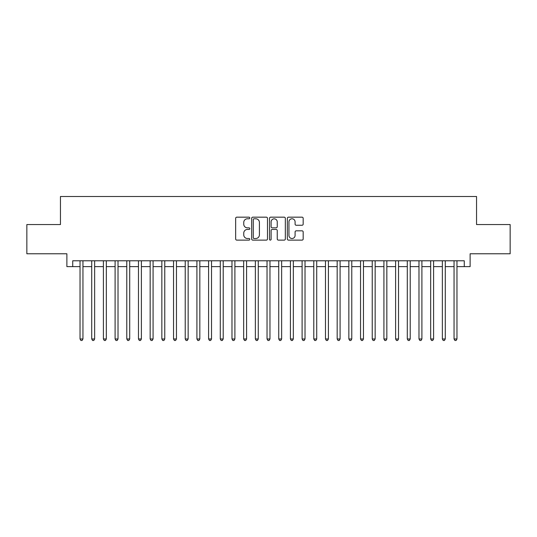 <?xml version="1.0" encoding="UTF-8"?>
<svg xmlns="http://www.w3.org/2000/svg" width="537" height="537" viewBox="0 0 537 537"><rect width="100%" height="100%" fill="white"/><g stroke="black" fill="none" stroke-linecap="round" stroke-linejoin="round"><path stroke-width="0.81" d="M249.799 217.975A0.805 0.805 0 0 0 248.993 217.17L236.81 217.17A1.148 1.148 0 0 0 235.662 218.317L235.662 238.972A1.148 1.148 0 0 0 236.81 240.12L248.993 240.12A0.805 0.805 0 0 0 249.799 239.314A0.805 0.805 0 0 0 248.993 238.509L247.416 238.509A3.672 3.672 0 0 1 243.751 234.837L243.751 233.118A3.672 3.672 0 0 1 247.416 229.447L248.993 229.447A0.805 0.805 0 0 0 249.799 228.641A0.805 0.805 0 0 0 248.993 227.842L247.416 227.842A3.672 3.672 0 0 1 243.751 224.171L243.751 222.446A3.672 3.672 0 0 1 247.416 218.781L248.993 218.781A0.805 0.805 0 0 0 249.799 217.975M302.029 225.258A1.148 1.148 0 0 0 303.177 224.11L303.177 218.317A1.148 1.148 0 0 0 302.029 217.17L288.49 217.17A1.148 1.148 0 0 0 287.342 218.317L287.342 238.972A1.148 1.148 0 0 0 288.49 240.12L302.029 240.12A1.148 1.148 0 0 0 303.177 238.972L303.177 231.971A1.148 1.148 0 0 0 302.029 230.823L296.236 230.823A1.148 1.148 0 0 0 295.088 231.971L295.088 235.441A3.068 3.068 0 0 1 292.021 238.509A3.068 3.068 0 0 1 288.953 235.441L288.953 221.848A3.068 3.068 0 0 1 292.021 218.781A3.068 3.068 0 0 1 295.088 221.848L295.088 224.11A1.148 1.148 0 0 0 296.236 225.258L302.029 225.258M72.723 266.627L72.723 260.787L464.277 260.787L464.277 266.627L470.117 266.627L470.117 253.773L510.15 253.773L510.15 224.553L476.547 224.553L476.547 196.502L60.453 196.502L60.453 224.553L26.85 224.553L26.85 253.773L66.883 253.773L66.883 266.627L80.033 266.627M267.493 218.317A1.148 1.148 0 0 0 266.352 217.17L252.813 217.17A1.148 1.148 0 0 0 251.665 218.317L251.665 238.972A1.148 1.148 0 0 0 252.813 240.12L266.352 240.12A1.148 1.148 0 0 0 267.493 238.972L267.493 218.317M270.648 217.17L284.187 217.17A1.148 1.148 0 0 1 285.335 218.317L285.335 238.972A1.148 1.148 0 0 1 284.187 240.12L278.394 240.12A1.148 1.148 0 0 1 277.246 238.972L277.246 230.595A1.148 1.148 0 0 0 276.099 229.447L272.259 229.447A1.148 1.148 0 0 0 271.111 230.595L271.111 239.314A0.805 0.805 0 0 1 270.306 240.12A0.805 0.805 0 0 1 269.507 239.314L269.507 218.317A1.148 1.148 0 0 1 270.648 217.17M82.953 266.627L91.72 266.627M94.64 266.627L103.406 266.627M106.326 266.627L115.093 266.627M118.019 266.627L126.786 266.627M129.706 266.627L138.472 266.627M141.392 266.627L150.159 266.627M153.079 266.627L161.845 266.627M164.772 266.627L173.532 266.627M176.458 266.627L185.225 266.627M188.145 266.627L196.911 266.627M199.831 266.627L208.598 266.627M211.518 266.627L220.284 266.627M223.211 266.627L231.977 266.627M234.897 266.627L243.664 266.627M246.584 266.627L255.35 266.627M258.27 266.627L267.037 266.627M269.963 266.627L278.73 266.627M281.65 266.627L290.416 266.627M293.336 266.627L302.103 266.627M305.023 266.627L313.789 266.627M316.716 266.627L325.482 266.627M328.402 266.627L337.169 266.627M340.089 266.627L348.855 266.627M351.775 266.627L360.542 266.627M363.468 266.627L372.228 266.627M375.155 266.627L383.921 266.627M386.841 266.627L395.608 266.627M398.528 266.627L407.294 266.627M410.214 266.627L418.981 266.627M421.907 266.627L430.674 266.627M433.594 266.627L442.36 266.627M445.28 266.627L454.047 266.627M456.967 266.627L464.277 266.627M254.075 218.781A0.805 0.805 0 0 0 253.269 219.579L253.269 237.71A0.805 0.805 0 0 0 254.075 238.509L255.74 238.509A3.672 3.672 0 0 0 259.411 234.837L259.411 222.446A3.672 3.672 0 0 0 255.74 218.781L254.075 218.781M277.246 221.902A3.068 3.068 0 0 0 274.179 218.834A3.068 3.068 0 0 0 271.111 221.902L271.111 226.695A1.148 1.148 0 0 0 272.259 227.842L276.099 227.842A1.148 1.148 0 0 0 277.246 226.695L277.246 221.902M82.953 260.787L82.953 338.981L80.033 338.981L80.033 260.787M82.953 338.981L82.074 340.498L80.906 340.498L80.033 338.981M94.64 260.787L94.64 338.981L91.72 338.981L91.72 260.787M94.64 338.981L93.767 340.498L92.592 340.498L91.72 338.981M106.326 260.787L106.326 338.981L103.406 338.981L103.406 260.787M106.326 338.981L105.453 340.498L104.285 340.498L103.406 338.981M118.019 260.787L118.019 338.981L115.093 338.981L115.093 260.787M118.019 338.981L117.14 340.498L115.972 340.498L115.093 338.981M129.706 260.787L129.706 338.981L126.786 338.981L126.786 260.787M129.706 338.981L128.826 340.498L127.658 340.498L126.786 338.981M141.392 260.787L141.392 338.981L138.472 338.981L138.472 260.787M141.392 338.981L140.513 340.498L139.345 340.498L138.472 338.981M153.079 260.787L153.079 338.981L150.159 338.981L150.159 260.787M153.079 338.981L152.206 340.498L151.038 340.498L150.159 338.981M164.772 260.787L164.772 338.981L161.845 338.981L161.845 260.787M164.772 338.981L163.892 340.498L162.724 340.498L161.845 338.981M176.458 260.787L176.458 338.981L173.532 338.981L173.532 260.787M176.458 338.981L175.579 340.498L174.411 340.498L173.532 338.981M188.145 260.787L188.145 338.981L185.225 338.981L185.225 260.787M188.145 338.981L187.265 340.498L186.097 340.498L185.225 338.981M199.831 260.787L199.831 338.981L196.911 338.981L196.911 260.787M199.831 338.981L198.958 340.498L197.791 340.498L196.911 338.981M211.518 260.787L211.518 338.981L208.598 338.981L208.598 260.787M211.518 338.981L210.645 340.498L209.477 340.498L208.598 338.981M223.211 260.787L223.211 338.981L220.284 338.981L220.284 260.787M223.211 338.981L222.331 340.498L221.163 340.498L220.284 338.981M234.897 260.787L234.897 338.981L231.977 338.981L231.977 260.787M234.897 338.981L234.018 340.498L232.85 340.498L231.977 338.981M246.584 260.787L246.584 338.981L243.664 338.981L243.664 260.787M246.584 338.981L245.711 340.498L244.536 340.498L243.664 338.981M258.27 260.787L258.27 338.981L255.35 338.981L255.35 260.787M258.27 338.981L257.398 340.498L256.23 340.498L255.35 338.981M269.963 260.787L269.963 338.981L267.037 338.981L267.037 260.787M269.963 338.981L269.084 340.498L267.916 340.498L267.037 338.981M281.65 260.787L281.65 338.981L278.73 338.981L278.73 260.787M281.65 338.981L280.77 340.498L279.602 340.498L278.73 338.981M293.336 260.787L293.336 338.981L290.416 338.981L290.416 260.787M293.336 338.981L292.464 340.498L291.289 340.498L290.416 338.981M305.023 260.787L305.023 338.981L302.103 338.981L302.103 260.787M305.023 338.981L304.15 340.498L302.982 340.498L302.103 338.981M316.716 260.787L316.716 338.981L313.789 338.981L313.789 260.787M316.716 338.981L315.837 340.498L314.669 340.498L313.789 338.981M328.402 260.787L328.402 338.981L325.482 338.981L325.482 260.787M328.402 338.981L327.523 340.498L326.355 340.498L325.482 338.981M340.089 260.787L340.089 338.981L337.169 338.981L337.169 260.787M340.089 338.981L339.209 340.498L338.042 340.498L337.169 338.981M351.775 260.787L351.775 338.981L348.855 338.981L348.855 260.787M351.775 338.981L350.903 340.498L349.735 340.498L348.855 338.981M363.468 260.787L363.468 338.981L360.542 338.981L360.542 260.787M363.468 338.981L362.589 340.498L361.421 340.498L360.542 338.981M375.155 260.787L375.155 338.981L372.228 338.981L372.228 260.787M375.155 338.981L374.276 340.498L373.108 340.498L372.228 338.981M386.841 260.787L386.841 338.981L383.921 338.981L383.921 260.787M386.841 338.981L385.962 340.498L384.794 340.498L383.921 338.981M398.528 260.787L398.528 338.981L395.608 338.981L395.608 260.787M398.528 338.981L397.655 340.498L396.487 340.498L395.608 338.981M410.214 260.787L410.214 338.981L407.294 338.981L407.294 260.787M410.214 338.981L409.342 340.498L408.174 340.498L407.294 338.981M421.907 260.787L421.907 338.981L418.981 338.981L418.981 260.787M421.907 338.981L421.028 340.498L419.86 340.498L418.981 338.981M433.594 260.787L433.594 338.981L430.674 338.981L430.674 260.787M433.594 338.981L432.715 340.498L431.547 340.498L430.674 338.981M445.28 260.787L445.28 338.981L442.36 338.981L442.36 260.787M445.28 338.981L444.408 340.498L443.233 340.498L442.36 338.981M456.967 260.787L456.967 338.981L454.047 338.981L454.047 260.787M456.967 338.981L456.094 340.498L454.926 340.498L454.047 338.981"/></g></svg>
